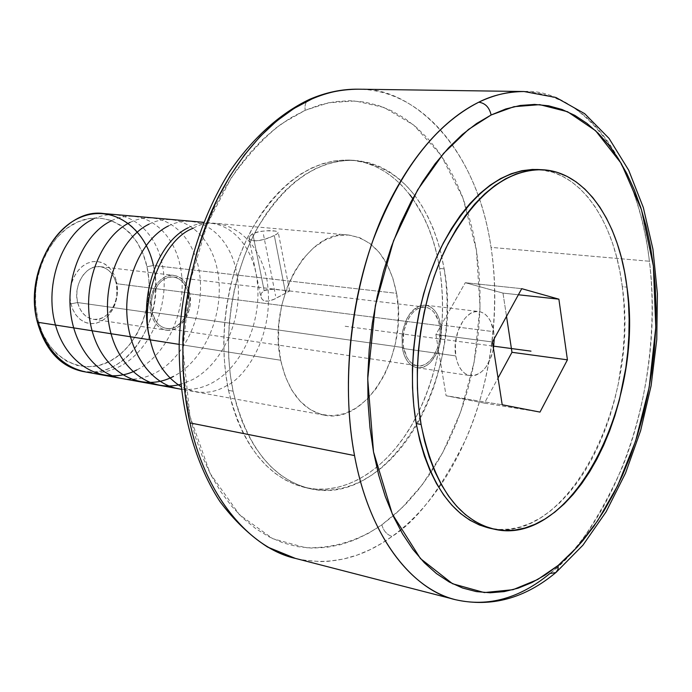 <?xml version="1.0" encoding="UTF-8"?>
<svg xmlns="http://www.w3.org/2000/svg" width="692" height="692" viewBox="0 0 692 692"><rect width="100%" height="100%" fill="white"/><g stroke="black" fill="none" stroke-linecap="round" stroke-linejoin="round"><path stroke-width="0.52" stroke-dasharray="3.46 2.59" d="M555.849 572.569L549.88 573.512C622.367 514.346 664.095 375.938 649.416 261.256C644.702 222.582 634.547 188.7 618.942 159.61C595.354 116.541 563.703 93.844 523.991 91.517C571.912 87.893 636.605 147.249 649.416 261.256L491.035 247.373C503.733 329.115 483.596 423.859 438.875 487.678C425.044 507.513 409.439 523.775 392.061 536.464L381.577 543.419L370.004 549.707L357.297 555.045L343.422 559.049L328.406 561.29L320.491 561.593L303.952 560.226L295.38 558.401C328.942 566.099 361.172 558.79 392.061 536.464C386.845 534.682 383.446 530.799 381.863 524.821C362.297 538.359 336.848 548.644 305.648 547.727L272.786 538.687L239.441 514.71L210.074 473.363L189.954 416.177L182.982 349.581L189.703 282.89L207.211 224.294L231.007 178.216C248.428 154.082 265.477 135.805 282.172 123.384L305.215 110.287C304.454 104.942 305.821 101.335 309.307 99.466C305.821 101.335 304.454 104.942 305.215 110.287L328.622 102.762L355.221 100.954L384.164 107.511L413.686 125.053L441.038 155.293L462.939 197.973L476.433 250.184L480.023 306.85L474.124 362.236L460.777 411.723L442.664 452.732L422.31 484.659L401.645 508.239L381.863 524.821C383.446 530.799 386.845 534.682 392.061 536.464C416.783 520.981 441.262 488.786 465.508 439.878C487.929 389.925 501.492 316.322 491.035 247.373C475.802 140.917 407.527 85.86 358.274 89.19C426.177 89.899 478.423 160.077 491.035 247.373L649.416 261.256C658.308 335.127 644.191 414.093 621.952 468.112C597.974 521.067 573.953 556.204 549.88 573.512L539.665 581.271L528.394 588.347L516.016 594.437L502.522 599.142L487.929 601.979L480.239 602.524L464.176 601.512L455.864 599.791M152.119 312.256C154.541 321.633 159.376 327.048 166.634 328.501C179.981 331.122 192.661 310.596 188.475 293.607L439.532 325.647C443.235 344.832 430.45 368.412 417.475 365.774C410.425 364.295 405.823 358.257 403.652 347.643L152.119 312.256L151.453 302.231L152.231 297.145L153.71 292.292L158.537 283.997L161.686 280.883L165.163 278.634L168.831 277.319L172.55 276.99L176.166 277.665L179.557 279.291L182.584 281.817L187.125 289.109L188.475 293.607L189.08 303.442L188.328 308.416L184.825 317.55L182.212 321.382L175.725 326.814L172.1 328.216L168.398 328.648L164.757 328.086L161.322 326.555L158.226 324.09L155.596 320.803L152.119 312.256L403.652 347.643L403.073 342.056L404.085 330.447L407.83 319.782L410.546 315.344L413.686 311.746L417.138 309.108L420.745 307.542L424.378 307.101L427.898 307.793L431.168 309.575L434.057 312.386L438.321 320.578L439.532 325.647L440.069 331.122L439.065 342.453L437.56 347.894L432.82 357.314L429.767 360.93L426.393 363.637L422.821 365.315L419.196 365.895L415.658 365.35L412.337 363.681L409.37 360.964L406.87 357.288L403.652 347.643C399.777 328.415 412.605 304.791 425.329 307.179C432.682 308.589 437.413 314.748 439.532 325.647L188.475 293.607C186.07 283.962 181.088 278.452 173.528 277.077C160.423 274.759 147.785 295.285 152.119 312.256M264.154 290.605L252.77 233.628L260.157 231.405L268.695 230.661L273.6 230.825L276.964 231.396L278.227 232.261L277.336 233.775L274.335 235.6L285.606 293.2L289.68 291.003L274.534 289.195L266.342 289.74L264.154 290.605L261.299 293.287L260.806 297.032L262.303 299.575L263.842 300.605L268.098 301.141L274.551 299.1L285.606 293.2L274.335 235.6L264.206 239.458L256.023 240.859L250.34 239.847L248.956 238.022L249.103 236.915L252.77 233.628L257.424 231.976L265.91 230.756L275.52 231.059L278.253 232.365L277.336 233.775L269.716 237.624L264.206 239.458L258.609 240.634L253.739 240.799L250.34 239.847L249.016 238.299L249.803 235.773L252.77 233.628L264.154 290.605L271.636 289.083L289.68 291.003L273.219 299.679L268.098 301.141L265.815 301.15L262.303 299.575L260.72 296.6L261.299 293.287L264.154 290.605M82.521 371.405C126.221 380.894 166.737 317.853 153.442 265.494L146.998 266.74L153.442 265.494L396.568 293.313C408.488 352.323 367.599 424.654 324.531 415.174C302.672 410.218 288.054 391.906 280.675 360.238L278.504 342.661L278.798 324.34L281.566 306.037L286.678 288.564L293.91 272.639L302.94 258.929L313.355 247.987L324.712 240.202L336.528 235.851L348.344 235.012L359.676 237.65L370.125 243.601L379.32 252.554L386.94 264.145L392.753 277.899L396.568 293.313L398.289 309.817L397.865 326.849L395.322 343.82L390.738 360.143L384.276 375.263L376.128 388.627L366.57 399.76L355.922 408.211L344.555 413.643L332.869 415.771L321.313 414.456L310.327 409.664L300.371 401.507L291.868 390.262L285.199 376.327L280.675 360.238L179.159 344.374L280.675 360.238C267.129 301.003 308.122 228.403 348.673 235.038C373.645 239.285 389.613 258.704 396.568 293.313L153.442 265.494C145.657 234.865 129.075 217.547 103.679 213.543M77.625 302.551C80.255 312.153 85.436 317.723 93.169 319.263C107.416 322.048 120.849 301.089 116.273 283.659L189.66 292.993C194.132 311.123 180.595 333.016 166.348 330.205C158.624 328.657 153.468 322.879 150.882 312.888L77.625 302.551L70.93 303.84L73.075 310.085L76.276 315.414L80.35 319.574L85.09 322.351L90.245 323.622L95.565 323.337L100.772 321.52L105.616 318.268L109.864 313.761L113.315 308.225L115.789 301.92L117.19 295.164L117.441 288.279L116.533 281.601L116.836 295.199L115.65 300.942L113.54 306.305L110.608 311.011L107.001 314.843L102.883 317.593L98.463 319.124L93.956 319.358L89.588 318.268L85.574 315.907L82.132 312.369L79.433 307.845L77.625 302.551L76.803 296.764L77.002 290.778L78.231 284.905L80.41 279.456L83.438 274.698L87.149 270.875L91.344 268.185L95.807 266.757L100.323 266.654L104.656 267.873L108.601 270.33L111.948 273.911L114.543 278.435L116.273 283.659L116.533 281.601L117.389 287.431L117.363 293.443L116.446 299.42L114.682 305.146L112.121 310.405L108.869 314.998L105.037 318.752L100.772 321.52L96.231 323.19L91.569 323.7L86.984 323.008L82.651 321.149L78.732 318.164L75.385 314.185L72.746 309.35L70.93 303.84L70.004 297.889L70.013 291.721L70.956 285.58L72.798 279.724L75.454 274.369L78.827 269.742L82.772 266.005L87.14 263.323L91.751 261.775L96.43 261.42L100.98 262.268L105.253 264.266L109.068 267.346L112.294 271.368L114.811 276.177L116.533 281.601L114.5 275.451L111.438 270.131L107.494 265.901L102.857 262.986L97.745 261.541L92.417 261.654L87.14 263.323L82.184 266.481L77.798 270.979L74.217 276.584L71.639 283.019L70.186 289.948L69.953 297.015L70.93 303.84L77.625 302.551L150.882 312.888C146.263 294.783 159.731 272.899 173.701 275.355C181.78 276.817 187.1 282.699 189.66 292.993L116.273 283.659C113.661 273.755 108.307 268.081 100.219 266.645C86.249 264.223 72.911 285.156 77.625 302.551M402.424 348.396C404.033 356.89 407.389 362.764 412.501 366.016L417.164 367.72C431.012 370.549 444.645 345.394 440.7 324.929L493.733 331.676L494.287 338.63L493.733 331.676L440.7 324.929C438.443 313.294 433.391 306.72 425.545 305.215L420.589 305.63C406.792 312.464 400.737 326.719 402.424 348.396L455.751 355.922L402.424 348.396L403.799 353.88L405.867 358.681L408.531 362.599L411.705 365.506L415.252 367.27L419.032 367.85L422.89 367.227L426.696 365.437L430.294 362.547L436.358 353.993L438.598 348.647L440.198 342.843L441.271 330.767L439.411 319.522L437.439 314.748L434.87 310.786L431.791 307.784L428.305 305.881L424.551 305.137L420.675 305.605L416.826 307.274L413.141 310.077L409.785 313.917L406.887 318.657L402.891 330.032L401.965 336.226L402.424 348.396M493.448 348.483C489.27 366.509 481.528 375.574 470.24 375.652C462.818 374.078 457.992 367.504 455.751 355.922L455.353 343.448L457.974 330.992L463.207 320.534L466.546 316.573L470.197 313.684L474.02 311.954L477.861 311.461L481.563 312.204L485.006 314.142L488.033 317.204L490.559 321.252L493.733 331.676C491.554 319.756 486.588 313.043 478.838 311.53C465.422 308.987 451.755 334.902 455.751 355.922L457.083 361.544L459.099 366.449L461.728 370.462L464.851 373.412L468.354 375.211L472.082 375.782L475.914 375.125L479.677 373.265L483.258 370.289L486.493 366.31L491.536 355.991L493.448 348.483M37.956 319.929L37.394 322.212L37.956 319.929L42.471 333.224L48.976 344.815L57.185 354.269L66.726 361.224L77.21 365.454L88.213 366.838L99.302 365.376L110.063 361.172L120.105 354.425L129.067 345.42L136.653 334.513L142.604 322.1L146.713 308.632L148.858 294.593L148.953 280.459L146.998 266.74C139.222 230.41 107.346 208.595 77.478 222.063C47.48 234.96 28.208 281.808 37.956 319.929C47.264 358.257 81.751 376.612 110.063 361.172C138.53 346.268 155.19 302.888 146.998 266.74L143.045 253.912L137.215 242.451L129.698 232.78L120.737 225.289L110.659 220.29L99.812 218.006L88.602 218.594L77.478 222.063L66.873 228.343L57.228 237.209L48.968 248.333L42.428 261.282L37.913 275.528L35.612 290.467L35.629 305.475L37.956 319.929M414.577 195.213L421.506 205.247L427.734 216.406L433.149 228.455L437.707 241.292L441.392 254.803L444.178 268.877L439.662 268.418L437.197 255.78C425.277 201.986 391.075 161.954 349.296 160.103C311.685 159.601 279.049 182.939 251.386 230.107C226.595 276.047 217.617 338.872 228.507 390.366L233.092 391.179C222.227 339.564 231.232 276.575 256.031 230.531C283.703 183.233 316.33 159.835 353.923 160.336C396.101 165.665 424.819 195.395 440.077 249.518L444.178 268.877L446.046 283.383L447.006 298.209L447.032 313.234L446.15 328.354L444.351 343.431L441.66 358.361L438.097 373.031L433.685 387.312L428.443 401.101L422.431 414.274L415.667 426.739L408.211 438.373L400.106 449.065L391.43 458.735L382.226 467.273L372.573 474.582L362.547 480.585L352.237 485.204L341.727 488.37L331.105 490.031L320.483 490.126L309.947 488.63L299.619 485.533L289.593 480.819L279.992 474.513L270.909 466.65L262.467 457.282L254.751 446.487L247.874 434.351L241.923 420.995L236.975 406.559L233.092 391.179L230.35 375.029L228.767 358.3L228.386 341.173L229.208 323.847L231.232 306.521L234.432 289.412L238.766 272.717L244.19 256.628L250.625 241.318L257.986 226.976L266.195 213.742L275.131 201.77L284.689 191.156L294.766 182.022L305.233 174.419L315.967 168.424L326.858 164.056L337.791 161.34L348.656 160.267L359.33 160.812L369.736 162.94L379.761 166.599L389.319 171.728L398.341 178.251L406.758 186.07L414.499 195.101M539.898 169.661L552.692 172.239L562.285 176.166L571.402 181.685L579.965 188.717L587.906 197.159L595.181 206.925L601.72 217.885L607.489 229.943L612.463 242.978L616.598 256.862L619.885 271.472L622.298 286.687L626.978 287.154L622.298 286.687C614.453 221.838 581.003 171.365 537.476 169.497M622.298 286.687L623.829 302.387L624.478 318.432L624.245 334.712L623.137 351.095L618.328 383.679L614.669 399.621L610.197 415.174L604.955 430.208L598.969 444.61L592.291 458.26L584.948 471.036L576.998 482.826L568.504 493.517L559.517 503.006L550.114 511.189L540.374 517.971L530.357 523.264L520.168 526.984L509.883 529.069L499.607 529.466L489.417 528.126C567.232 546.879 639.944 402.242 622.298 286.687M381.863 524.821L394.682 514.666L406.87 502.946L418.331 489.789L428.997 475.317L438.789 459.678L447.646 443.01L455.526 425.433L462.377 407.104L468.155 388.16L472.835 368.732L476.373 348.976L478.752 329.029L479.963 309.03L479.98 289.126L478.803 269.465L476.433 250.184L472.87 231.439L468.129 213.37L462.239 196.13L455.206 179.868L447.075 164.731L437.889 150.856L427.708 138.4L416.584 127.501L404.595 118.297L391.828 110.902L378.386 105.444L364.373 102.027L349.91 100.738L335.127 101.655L320.18 104.829L305.215 110.287L290.398 118.021L275.9 128.011L261.887 140.199L248.54 154.489L236.024 170.76L224.511 188.838L214.148 208.552L205.091 229.657L197.462 251.931L191.364 275.087L186.883 298.849L184.089 322.904L182.999 346.969L183.631 370.73L185.966 393.886L189.954 416.177L195.525 437.327L202.6 457.092L211.06 475.266L220.783 491.675L231.621 506.155L243.446 518.593L256.083 528.896L269.396 537.018L283.21 542.917L297.378 546.602L311.755 548.09L326.183 547.433L340.542 544.691L354.676 539.942L368.49 533.281L381.863 524.821M484.435 403.125L539.994 412.095L484.435 403.125L498.041 378.014L484.435 403.125L446.098 395.738L502.202 404.768L446.098 395.738L484.435 403.125M502.989 293.105L518.377 294.775L502.989 293.105L465.275 282.708L521.733 288.668L465.275 282.708L435.891 334.513L492.436 341.986L435.891 334.513L446.098 395.738L435.891 334.513L465.275 282.708L502.989 293.105L506.518 316.356L502.989 293.105M444.178 268.877C464.678 375.964 390.599 508.162 309.921 488.63C272.319 479.106 246.715 446.617 233.092 391.179L228.507 390.366C242.148 445.683 267.778 478.103 305.397 487.635C346.19 496.847 389.726 467.23 415.39 418.47C439.23 371.517 447.317 321.503 439.662 268.418L444.178 268.877M409.923 194.807L402.182 185.785L393.757 177.982L384.726 171.478L375.15 166.365L365.117 162.707L354.711 160.579L344.028 160.034L333.163 161.106L322.221 163.814L311.322 168.165L300.587 174.15L290.121 181.728L280.044 190.845L270.486 201.424L261.55 213.37L253.35 226.569L245.989 240.877L239.553 256.144L234.138 272.198L229.805 288.849L226.613 305.916L224.589 323.19L223.775 340.473L224.165 357.565L225.748 374.26L228.507 390.366L232.391 405.711L237.347 420.122L243.307 433.443L250.193 445.553L257.908 456.331L266.359 465.681L275.442 473.536L285.061 479.833L295.086 484.538L305.423 487.635L315.967 489.132L326.598 489.045L337.22 487.402L347.739 484.244L358.058 479.642L368.083 473.657L377.737 466.365L386.94 457.853L395.634 448.217L403.73 437.543L411.186 425.935L417.951 413.505L423.971 400.365L429.204 386.603L433.616 372.357L437.18 357.721L439.87 342.825L441.66 327.774L442.543 312.689L442.499 297.69L441.539 282.898L439.662 268.418L436.868 254.388L433.175 240.903L428.608 228.092L423.184 216.06L412.717 198.578M153.442 265.494C162.092 303.952 144.438 350.074 114.197 366.025C84.13 382.555 47.35 363.136 37.394 322.212M150.882 312.888L152.396 317.749L154.601 322.014L157.413 325.517L160.717 328.138L164.376 329.773L168.26 330.369L172.213 329.902L176.079 328.406L179.712 325.941L185.776 318.528L189.504 308.779L190.309 303.477L189.66 292.993L188.224 288.209L186.105 283.962L183.389 280.424L180.162 277.726L176.546 275.987L172.689 275.269L168.718 275.615L164.808 277.008L161.098 279.412L157.733 282.734L154.861 286.843L150.994 296.764L150.129 307.637L150.882 312.888M345.152 326.252L493.076 346.078M263.488 234.605L275.606 295.856M188.276 227.729C218.603 212.176 250.625 236.932 256.671 277.345C263.297 317.965 243.67 366.224 211.813 383.065C201.078 388.731 190.015 390.643 178.631 388.783M168.459 225.912C198.794 210.61 230.765 234.891 237.079 275.001C243.783 315.301 224.433 362.945 192.463 379.683L180.681 384.302M149.065 224.139C179.462 208.984 211.614 233.23 217.937 272.968C224.692 312.62 205.446 359.875 173.51 376.379M130.087 222.409C160.44 207.548 192.385 231.085 199.088 270.503C206.147 309.938 186.754 356.96 154.947 373.135C144.109 378.619 133.054 380.41 121.783 378.507M111.507 220.705C141.748 205.931 174.099 229.528 180.733 268.669C187.714 307.213 168.77 353.837 136.765 369.969M93.316 219.044C123.669 204.486 156.055 227.962 162.681 266.55C169.938 304.783 150.441 351.432 118.946 366.855C108.142 372.201 97.096 373.914 85.791 371.993M193.397 228.196C211.233 216.657 254.232 222.988 266.714 278.452C276.307 335.058 244.579 378.066 226.699 385.66C212.401 394.25 197.142 394.552 180.915 386.568M555.814 572.587L556.282 572.206M166.634 328.501L417.475 365.774M289.663 290.986L278.227 232.261M348.673 235.038L203.578 222.305M93.169 319.263L166.348 330.205M417.164 367.72L470.24 375.652M353.923 160.336L349.296 160.103M309.921 488.63L305.397 487.635M425.545 305.215L478.838 311.53M100.219 266.645L173.701 275.355M324.531 415.174L181.209 389.25M249.016 238.299L260.806 297.032M173.528 277.077L276.843 289.429M425.329 307.179L289.507 290.943"/><path stroke-width="1.04" d="M358.274 89.19C341.044 89.38 325.586 92.641 311.919 98.965L309.307 99.466L311.919 98.965L294.083 108.41L276.696 120.979L260.036 136.566L244.38 155.025L229.986 176.114L217.132 199.564L206.034 225.03L196.909 252.113L189.928 280.381L185.222 309.367L182.861 338.596L182.878 367.582L185.274 395.833L189.963 422.907L354.529 455.57C342.004 388.722 348.906 307.438 373.152 239.916C399.95 170.336 435.156 124.43 478.752 102.208C492.185 95.314 507.262 91.751 523.991 91.517L358.274 89.19C342.981 88.965 327.532 92.218 311.919 98.965C285.571 110.703 250.789 136.393 220.367 193.146C190.084 249.155 172.1 342.921 189.963 422.907C205.922 496.328 248.238 546.87 295.38 558.401L267.596 547.052C249.968 535.634 234.043 520.419 219.84 501.389C193.241 460.543 178.372 403.419 179.211 342.064C181.65 280.519 199.85 219.234 229.251 172.213C252.234 138.383 279.836 113.505 309.428 99.414C325.75 92.373 342.03 88.965 358.274 89.19M555.814 572.587C524.735 598.459 491.415 607.524 455.864 599.791C488.431 607.118 519.77 598.355 549.88 573.512L555.849 572.569L556.61 571.877L558.072 569.058L558.193 565.407L577.448 546.879L597.646 520.799L617.636 485.741L635.619 441.003L649.2 387.252L655.782 327.29L653.378 266.039L641.441 209.624L621.286 163.476L595.613 130.727L567.544 111.723L539.743 104.648L513.974 106.689L491.13 114.993C489.348 107.355 485.222 103.091 478.752 102.208C494.079 94.856 509.156 91.292 523.991 91.517L555.987 97.503L584.679 113.67L609.055 138.417L628.682 170.197L643.344 207.583L652.937 249.198L657.4 293.676L656.76 339.651L651.103 385.781L640.602 430.727L625.516 473.155L606.157 511.743L582.923 545.192L556.282 572.206M203.578 222.305L103.679 213.543C62.514 207.332 22.81 270.157 37.394 322.212L179.159 344.374L37.394 322.212C26.971 281.523 47.592 231.457 79.563 217.781C111.403 203.491 145.225 226.855 153.442 265.494M494.287 338.63L493.448 348.483L494.287 338.63M421.082 424.43C411.299 367.997 421.177 298.468 446.158 247.572C473.977 195.326 506.034 169.384 542.329 169.739C585.795 171.607 619.176 222.184 626.978 287.154C644.537 402.926 571.877 547.891 494.149 529.164C457.87 519.874 433.521 484.962 421.082 424.43L416.221 423.573L421.082 424.43L424.62 441.219L429.213 456.945L434.801 471.442L441.297 484.573L448.624 496.199L456.685 506.224L465.37 514.58L474.591 521.206L484.227 526.076L494.174 529.172L504.338 530.505L514.606 530.107L524.873 528.005L535.054 524.268L545.054 518.957L554.794 512.149L564.188 503.949L573.158 494.434L581.652 483.708L589.593 471.892L596.928 459.09L603.614 445.406L609.591 430.978L614.833 415.909L619.305 400.322L625.802 368.092L627.782 351.692L628.898 335.283L629.14 318.969L628.5 302.88L626.978 287.154L624.573 271.904L621.295 257.268L617.178 243.359L612.221 230.298L606.46 218.222L599.929 207.237L592.681 197.454L584.749 188.994L576.202 181.944L567.103 176.417L557.518 172.481L547.536 170.223L537.243 169.696L526.733 170.941L516.111 173.995L505.489 178.856L494.97 185.508L484.685 193.924L474.738 204.045L465.249 215.774L456.348 229.026L448.122 243.645L440.7 259.5L434.161 276.411L428.59 294.178L424.075 312.602L420.658 331.459L418.392 350.533L417.302 369.597L417.397 388.411L418.66 406.758L421.082 424.43M542.199 169.73L537.476 169.497C501.138 169.133 469.055 195.014 441.237 247.13C416.255 297.906 406.403 367.262 416.221 423.573L413.79 405.936L412.51 387.632L412.415 368.862L413.496 349.841L415.754 330.819L419.162 311.997L423.677 293.616L429.239 275.892L435.778 259.033L443.209 243.221L451.426 228.628L460.336 215.411L469.825 203.708L479.781 193.613L490.074 185.222L500.601 178.579L511.232 173.735L521.863 170.699L532.382 169.453L539.898 169.661M455.864 599.791L295.38 558.401C255.175 549.63 207.349 503.482 189.963 422.907L354.529 455.57C369.225 535.124 410.131 588.71 455.864 599.791C416.861 591.487 370.549 542.865 354.529 455.57C338.016 368.923 357.107 266.29 387.719 205.066C418.461 143.019 452.897 115.002 478.752 102.208C485.222 103.091 489.348 107.355 491.13 114.993L468.493 129.439L443.511 153.46L417.605 189.928L393.523 240.816L375.375 305.475L367.712 378.931L373.516 451.937L392.355 514.147L420.433 558.565L452.542 583.737L484.288 592.568L513.023 589.696L537.675 579.524L558.193 565.407L557.916 569.594L555.849 572.569M558.193 565.407L570.675 554.033L582.552 541.006L593.745 526.448L604.194 510.514L613.813 493.353L622.566 475.11L630.386 455.933L637.228 435.977L643.067 415.382L647.85 394.302L651.57 372.884L654.191 351.285L655.687 329.651L656.059 308.13L655.289 286.877L653.378 266.039L650.324 245.79L646.129 226.267L640.809 207.635L634.391 190.058L626.891 173.683L618.354 158.676L608.822 145.19L598.355 133.383L587.006 123.41L574.862 115.391L562.016 109.483L548.557 105.789L534.605 104.423L520.289 105.461L505.748 108.973L491.13 114.993L476.589 123.522L462.299 134.542L448.425 147.984L435.147 163.745L422.639 181.702L411.065 201.666L400.59 223.421L391.352 246.733L383.498 271.325L377.14 296.877L372.357 323.069L369.217 349.581L367.772 376.05L368.014 402.156L369.943 427.552L373.516 451.937L378.662 475.006L385.288 496.501L393.298 516.206L402.554 533.895L412.934 549.431L424.274 562.683L436.444 573.564L449.272 582.015L462.602 588.027L476.295 591.599L490.196 592.776L504.165 591.617L518.074 588.191L531.785 582.612L545.201 574.974L558.193 565.407M489.417 528.126L479.469 525.029L469.825 520.168L460.595 513.551L451.893 505.203L443.814 495.195L436.479 483.587L429.966 470.491L424.369 456.019L419.767 440.32L416.221 423.573C428.685 483.967 453.087 518.827 489.408 528.126L494.149 529.164M558.885 299.169L567.423 359.831L539.994 412.095L502.202 404.768L492.436 341.986L521.733 288.668L558.885 299.169L567.423 359.831L539.994 412.095L502.202 404.768L492.436 341.986L521.733 288.668L558.885 299.169L518.377 294.775L558.885 299.169M511.976 352.306L567.423 359.831L511.976 352.306L506.518 316.356L511.976 352.306L498.041 378.014L511.976 352.306M412.717 198.578L409.923 194.807M37.394 322.212C45.335 350.1 60.377 366.5 82.521 371.405L181.209 389.25M493.076 346.078L530.98 351.155M150.129 339.833C137.864 296.634 157.75 241.94 188.276 227.729M178.631 388.783C151.02 384.025 129.023 352.894 126.913 314.722C124.733 276.575 143.426 238.178 168.459 225.912M180.681 384.302C149.489 392.944 116.983 367.642 109.249 325.941C101.317 284.17 120.607 237.927 149.065 224.139M173.51 376.379C141.687 393.376 103.61 373.23 92.105 330.75C80.341 288.616 99.345 236.941 130.087 222.409M121.783 378.507C94.458 373.983 71.959 342.938 70.091 306.167C67.937 269.422 86.621 232.374 111.507 220.705M136.765 369.969C105.115 386.508 66.839 366.57 55.472 324.989C43.527 283.85 62.963 232.78 93.316 219.044M85.791 371.993C62.678 366.907 46.667 350.325 37.749 322.264M180.915 386.568C165.042 376.301 154.809 360.731 150.233 339.85C138.495 300.942 163.027 238.662 193.397 228.196"/></g></svg>
